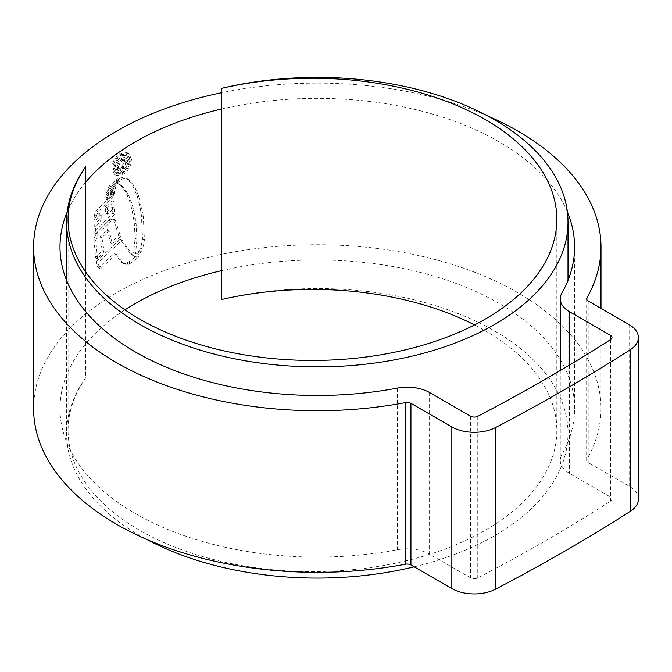 <?xml version="1.0" encoding="UTF-8"?>
<svg xmlns="http://www.w3.org/2000/svg" width="672" height="672" viewBox="0 0 672 672"><rect width="100%" height="100%" fill="white"/><g stroke="black" fill="none" stroke-linecap="round" stroke-linejoin="round"><path stroke-width="0.5" stroke-dasharray="3.36 2.52" d="M85.672 271.925L85.672 377.916A250.706 144.749 0 0 0 66.587 433.306A250.706 144.749 0 0 0 140.02 535.66A250.706 144.749 0 0 0 146.908 539.49M474.541 324.92A244.381 141.095 180 0 1 485.243 330.742A244.381 141.095 180 0 1 556.828 430.508A244.381 141.095 180 0 1 405.964 560.86A244.381 141.095 180 0 1 139.642 530.275A244.381 141.095 180 0 1 68.065 430.508A244.381 141.095 180 0 1 85.672 377.916M414.179 566.815A250.706 144.749 0 0 0 568.008 433.306A250.706 144.749 0 0 0 494.575 330.96A250.706 144.749 0 0 0 221.357 299.578M124.967 309.842A257.309 148.554 0 0 0 59.993 408.526A257.309 148.554 0 0 0 135.358 513.576A257.309 148.554 0 0 0 397.345 549.713A31.668 18.287 180 0 1 429.584 554.165L470.509 577.786A5.275 3.049 0 0 0 477.775 577.895A1856.904 1072.075 0 0 0 610.646 501.178A5.275 3.049 0 0 0 612.007 499.136A5.275 3.049 0 0 0 610.462 496.986L569.545 473.357A31.668 18.287 180 0 1 560.272 460.429A31.668 18.287 180 0 1 561.842 454.742A257.309 148.554 0 0 0 574.602 408.526A257.309 148.554 0 0 0 499.246 303.484A257.309 148.554 0 0 0 221.357 270.69M567.386 211.991A257.309 148.554 0 0 0 499.246 141.876A257.309 148.554 0 0 0 221.357 109.074M85.672 182.221A257.309 148.554 0 0 0 67.208 211.991M487.687 115.962A283.702 163.792 0 0 0 221.357 92.778M638.4 499.136A31.668 18.287 0 0 0 629.126 486.209L588.202 462.588A5.275 3.049 180 0 1 586.656 460.429A5.275 3.049 180 0 1 586.916 459.48A283.702 163.792 0 0 0 600.995 408.526A283.702 163.792 0 0 0 517.902 292.715A283.702 163.792 0 0 0 208.732 257.208A283.702 163.792 0 0 0 33.6 408.526M136.315 253.243L133.661 252.697L135.114 238.174L134.249 222.718L132.031 209.874L129.78 201.642L126.05 192.696L121.724 186.337L118.852 183.926L120.725 185.002L115.886 182.792L118.348 179.172L121.808 177.24L126.756 178.483L132.426 184.901L137.18 195.938L140.146 207.866L141.439 215.46L142.523 238.846L140.734 248.203L139.264 251.068L136.315 253.243L138.188 254.327L139.91 253.512L138.029 252.428M133.703 252.722L135.576 253.806L133.703 252.722M126.235 178.147L128.621 179.558L126.235 178.147M115.886 182.792L120.725 185.002L123.589 187.412L127.915 193.771L131.645 202.717L133.904 210.958L136.122 223.801L136.987 239.257L135.534 253.781L138.188 254.327M114.248 184.22L107.461 190.184L108.578 187.505L109.603 185.707L117.323 178.752L114.248 184.22L116.113 185.296L117.844 181.549L115.979 180.466M113.812 185.892L106.512 192.629L106.268 194.754L113.215 188.311L113.812 185.892L115.676 186.967L108.377 193.704L106.512 192.629M112.661 190.403L105.756 196.846L105.554 199.038L112.367 192.763L112.661 190.403L114.526 191.486L107.629 197.929L105.756 196.846M99.229 219.601L93.828 225.775L93.769 232.688L112.888 213.259L112.291 206.942L105.655 213.049L105.613 206.674L112.064 200.735L112.14 194.51L96.23 210.596L94.34 215.048L94.088 219.047L99.33 213.074L99.229 219.601L101.102 220.685L101.212 214.158L99.33 213.074M93.929 238.997L95.634 257.762L102.245 250.564L100.036 236.527L107.226 229.522L110.527 242.676L118.784 235.561L113.341 218.879L115.206 219.954L110.846 221.424L98.28 234.268L95.81 240.08L93.929 238.997L96.398 233.184L108.982 220.349L113.341 218.879M96.264 261.526L120.17 239.064L130.771 254.134L133.972 256.2L136.97 257.191L138.802 256.906L136.92 255.822L126.748 263.231L125.084 263.416L121.296 262.223L114.316 253.21L100.212 266.448L97.826 267.322L96.264 261.526L98.137 262.609L99.431 268.17L101.296 268.162L116.18 254.285L114.316 253.21M121.624 262.424L123.488 263.5L121.624 262.424M136.92 255.822L135.097 256.108L132.098 255.116M120.641 173.754L114.408 174.35L111.838 168.554C112.274 161.986 115.206 156.836 120.641 153.124L127.05 152.628L129.839 158.558C129.268 165.043 126.202 170.108 120.641 173.754L122.506 174.838C128.058 171.209 131.132 166.135 131.712 159.642L129.839 158.558M131.712 159.642L128.915 153.703L122.506 154.199L120.641 153.124M122.506 154.199C117.079 157.92 114.139 163.061 113.711 169.63L111.838 168.554M113.711 169.63L116.273 175.434L122.506 174.838M122.514 155.686L128.008 155.274L130.343 160.339C129.864 165.883 127.26 170.209 122.514 173.342L117.205 173.846L114.971 168.857C115.349 163.271 117.869 158.886 122.514 155.686L120.649 154.61C116.012 157.786 113.492 162.179 113.106 167.773L115.332 172.771L120.649 172.259C125.387 169.151 127.991 164.816 128.47 159.256L126.134 154.199L120.649 154.61M122.514 173.342L120.649 172.259M133.972 256.2L132.644 255.209L122.035 240.139L98.137 262.609M116.18 254.285L123.161 263.298L126.958 264.491L130.763 263.155L138.802 256.906M102.085 267.532L100.212 266.448M130.763 263.155L128.89 262.08M132.644 255.209L130.771 254.134M122.035 240.139L120.17 239.064M115.206 219.954L120.649 236.645L112.392 243.751L109.091 230.597L101.909 237.611L104.11 251.647L97.507 258.846L95.81 240.08M97.507 258.846L95.634 257.762M104.11 251.647L102.245 250.564M101.909 237.611L100.036 236.527M109.091 230.597L107.226 229.522M112.392 243.751L110.527 242.676M120.649 236.645L118.784 235.561M115.861 221.122L113.988 220.046M110.846 221.424L108.982 220.349M101.212 214.158L95.97 220.139L96.222 216.132L98.104 211.68L114.005 195.586L113.929 201.81L107.478 207.757L107.52 214.133L114.164 208.018L114.761 214.343L95.651 233.78L95.71 226.867L101.102 220.685M95.651 233.78L93.769 232.688M114.761 214.343L112.888 213.259M114.164 208.018L112.291 206.942M107.52 214.133L105.655 213.049M107.478 207.757L105.613 206.674M113.929 201.81L112.064 200.735M114.005 195.586L112.14 194.51M96.222 216.132L94.34 215.048M95.97 220.139L94.088 219.047M95.71 226.867L93.828 225.775M114.526 191.486L114.232 193.847L107.419 200.113L107.629 197.929M107.419 200.113L105.554 199.038M114.232 193.847L112.367 192.763M115.676 186.967L115.08 189.386L108.142 195.829L108.377 193.704M108.142 195.829L106.268 194.754M115.08 189.386L113.215 188.311M117.844 181.549L119.196 179.827L111.468 186.791L110.443 188.588L109.326 191.26L116.113 185.296M119.196 179.827L117.323 178.752M111.468 186.791L109.603 185.707M109.326 191.26L107.461 190.184M139.91 253.512L142.615 249.287L140.734 248.203M117.76 183.868L120.212 180.256L123.682 178.315L128.621 179.558L134.299 185.976L139.054 197.022L143.321 216.544L144.396 239.929L142.615 249.287M115.441 166.522C115.752 162.742 117.524 159.911 120.758 158.029L124.656 157.466L125.983 160.65C125.756 163.657 124.345 166.076 121.75 167.924L121.75 166.186L124.639 161.263L123.749 159.239L120.792 159.751C118.465 161.011 117.18 163.002 116.945 165.715L117.424 167.521L118.902 167.773L118.902 169.512L116.609 169.646L115.441 166.522L117.314 167.597L118.482 170.722L120.767 170.587L120.767 168.848L119.532 168.79L118.818 166.79C119.036 164.094 120.322 162.103 122.665 160.826L125.614 160.314L126.504 162.338L123.614 167.261L123.614 169C126.21 167.16 127.621 164.741 127.848 161.734L126.521 158.55L122.623 159.104C119.398 160.978 117.625 163.808 117.314 167.597M120.767 170.587L118.902 169.512M120.767 168.848L118.902 167.773M118.818 166.79L116.945 165.715M126.504 162.338L124.639 161.263M123.614 167.261L121.75 166.186M123.614 169L121.75 167.924M127.848 161.734L125.983 160.65M561.842 293.135L561.842 454.742M586.916 299.771L586.916 459.48M629.126 324.601L629.126 486.209M588.202 300.972L588.202 462.588M477.775 416.287L477.775 577.895M470.509 416.178L470.509 577.786M610.646 339.57L610.646 501.178M610.462 339.688L610.462 496.986M569.545 364.997L569.545 473.357M397.345 388.105L397.345 549.713M429.584 392.549L429.584 554.165M130.343 160.339L128.47 159.256M114.971 168.857L113.106 167.773M99.154 267.565L97.28 266.482M126.958 264.491L125.084 263.416M128.612 264.314L126.748 263.231M136.97 257.191L135.097 256.108M98.28 234.268L96.398 233.184M95.81 240.509L93.937 239.425M98.104 211.68L96.23 210.596M110.443 188.588L108.578 187.505M141.145 252.151L139.264 251.068M144.396 239.929L142.523 238.846M143.321 216.544L141.439 215.46M142.019 208.95L140.146 207.866M139.054 197.022L137.18 195.938M134.299 185.976L132.426 184.901M123.682 178.315L121.808 177.24M120.212 180.256L118.348 179.172M123.589 187.412L121.724 186.337M127.915 193.771L126.05 192.696M129.2 196.291L127.327 195.208M131.645 202.717L129.78 201.642M133.904 210.958L132.031 209.874M135.467 218.627L133.594 217.552M136.122 223.801L134.249 222.718M136.987 239.257L135.114 238.174M122.665 160.826L120.792 159.751M122.623 159.104L120.758 158.029M68.065 219.341L68.065 430.508M556.828 219.341L556.828 430.508M568.008 280.342L568.008 433.306M66.587 280.342L66.587 433.306M59.993 246.918L59.993 408.526M574.602 246.918L574.602 408.526M600.995 308.364L600.995 408.526M586.656 298.822L586.656 460.429M612.007 337.529L612.007 499.136M560.272 370.507L560.272 460.429M127.05 152.628L128.915 153.703M114.408 174.35L116.273 175.434M115.332 172.771L117.205 173.846M126.134 154.199L128.008 155.274M97.818 267.322L99.7 268.405M116.609 169.646L118.474 170.722M117.667 167.714L119.532 168.79M123.74 159.239L125.614 160.314M124.656 157.466L126.521 158.55"/><path stroke-width="1.01" d="M85.672 166.748A250.706 144.749 0 0 0 66.587 222.138A250.706 144.749 0 0 0 140.02 324.492A250.706 144.749 0 0 0 413.238 355.866A250.706 144.749 0 0 0 568.008 222.138A250.706 144.749 0 0 0 494.575 119.792A250.706 144.749 0 0 0 221.357 88.41A244.381 141.095 180 0 1 485.243 119.566A244.381 141.095 180 0 1 556.828 219.341A244.381 141.095 180 0 1 405.964 349.692A244.381 141.095 180 0 1 139.642 319.108A244.381 141.095 180 0 1 68.065 219.341A244.381 141.095 180 0 1 85.672 166.748L85.672 271.925M146.908 539.49A250.706 144.749 0 0 0 414.179 566.815M221.357 88.41L221.357 299.578A244.381 141.095 180 0 1 474.541 324.92M221.357 270.69A257.309 148.554 0 0 0 124.967 309.842M221.357 109.074A257.309 148.554 0 0 0 85.672 182.221M67.208 211.991A257.309 148.554 0 0 0 59.993 246.918A257.309 148.554 0 0 0 135.358 351.96A257.309 148.554 0 0 0 397.345 388.105A31.668 18.287 180 0 1 429.584 392.549L470.509 416.178A5.275 3.049 0 0 0 477.775 416.287A1856.904 1072.075 0 0 0 610.646 339.57A5.275 3.049 0 0 0 612.007 337.529A5.275 3.049 0 0 0 610.462 335.37L569.545 311.749A31.668 18.287 180 0 1 560.272 298.822A31.668 18.287 180 0 1 561.842 293.135A257.309 148.554 0 0 0 574.602 246.918A257.309 148.554 0 0 0 567.386 211.991M221.357 92.778A283.702 163.792 0 0 0 33.6 246.918A283.702 163.792 0 0 0 116.693 362.737A283.702 163.792 0 0 0 405.552 402.587A5.275 3.049 180 0 1 410.928 403.326L451.844 426.955A31.668 18.287 0 0 0 495.474 427.585A1883.297 1087.313 0 0 0 630.227 349.784A31.668 18.287 0 0 0 638.4 337.529A31.668 18.287 0 0 0 629.126 324.601L588.202 300.972A5.275 3.049 180 0 1 586.656 298.822A5.275 3.049 180 0 1 586.916 297.872A283.702 163.792 0 0 0 600.995 246.918A283.702 163.792 0 0 0 517.902 131.099A283.702 163.792 0 0 0 487.687 115.962M33.6 246.918L33.6 408.526A283.702 163.792 0 0 0 116.693 524.345A283.702 163.792 0 0 0 405.552 564.194A5.275 3.049 180 0 1 410.928 564.934L451.844 588.563A31.668 18.287 0 0 0 495.474 589.201A1883.297 1087.313 0 0 0 630.227 511.392A31.668 18.287 0 0 0 638.4 499.136L638.4 337.529M405.552 402.587L405.552 564.194M586.916 297.872L586.916 299.771M495.474 427.585L495.474 589.201M451.844 426.955L451.844 588.563M630.227 349.784L630.227 511.392M410.928 403.326L410.928 564.934M610.462 335.37L610.462 339.688M569.545 311.749L569.545 364.997M568.008 222.138L568.008 280.342M66.587 222.138L66.587 280.342M600.995 246.918L600.995 308.364M560.272 298.822L560.272 370.507"/></g></svg>
